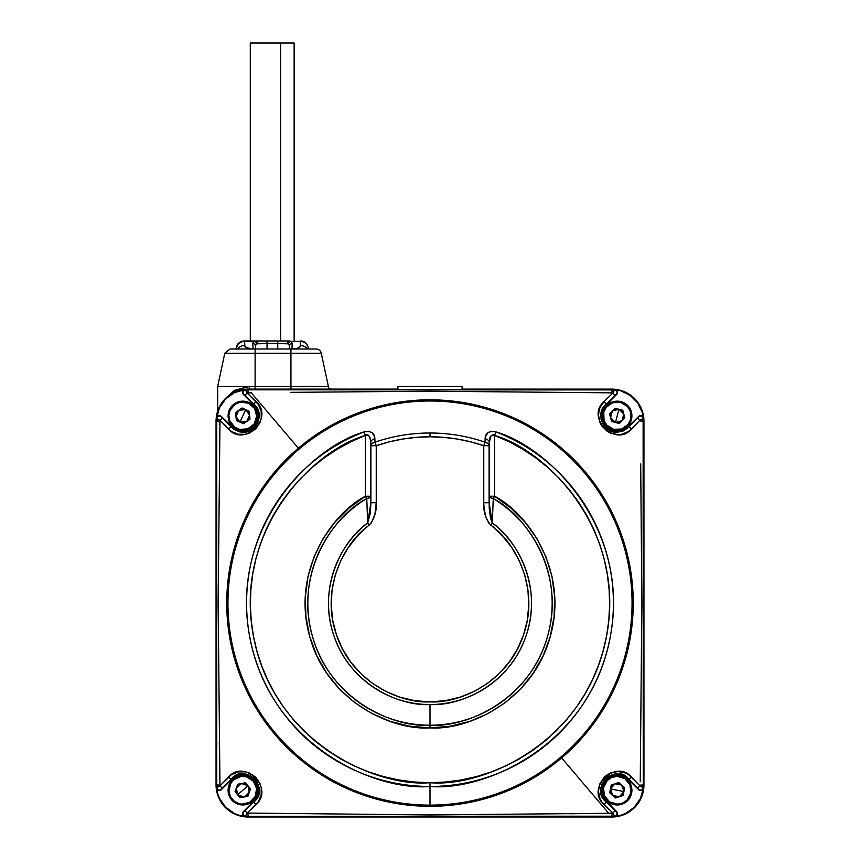 <?xml version="1.0" encoding="UTF-8"?>
<svg xmlns="http://www.w3.org/2000/svg" width="860" height="860" viewBox="0 0 860 860"><rect width="100%" height="100%" fill="white"/><g stroke="black" fill="none" stroke-linecap="round" stroke-linejoin="round"><path stroke-width="1.29" d="M318.555 349.633L319.393 350.192M316.029 348.999A5.354 5.354 0 0 1 321.264 353.234L328.38 386.441L321.264 353.234A5.354 5.354 0 0 0 316.029 348.999L290.938 348.999L316.029 348.999M320.887 352.116L320.318 351.16M230.028 348.999L290.938 348.999L230.018 348.999L224.793 353.234L255.119 353.234L255.119 348.999L255.119 353.234L290.938 353.234L290.938 348.999L290.938 353.234L321.264 353.234L224.793 353.234L217.677 386.441L255.119 386.441L255.119 353.234L255.119 386.441L290.938 386.441L290.938 353.234L290.938 386.441L328.38 386.441A2.677 2.677 0 0 0 331.057 389.118A2.677 2.677 0 0 1 328.38 386.441L290.938 386.441L290.938 389.118L290.938 386.441L255.119 386.441L255.119 389.118L255.119 386.441L249.475 386.441L249.077 389.118L249.475 386.441L217.677 386.441L217.677 411.155M223.955 400.126L234.071 390.666L249.475 386.441L234.769 390.268L223.955 400.126M245.573 390.225L247.153 393.041L247.874 392.998L248.153 389.806L611.847 389.806L612.126 392.998L611.847 389.806L614.62 389.924L248.153 389.806L247.874 392.998L251.292 392.816L298.366 448.2L251.292 392.816L247.153 393.041L258.322 404.35L261.171 411.101L261.225 418.551L260.15 422.26L255.839 428.817L249.282 433.182L245.573 434.279L238.102 434.236L231.329 431.408L219.977 420.207L218.139 603.053L219.977 785.9L231.297 774.731L238.048 771.893L245.487 771.828L249.196 772.904L255.753 777.225L260.118 783.772L261.214 787.491L261.182 794.962L258.344 801.735L247.153 813.076L430 814.914L608.708 813.302L561.634 757.918L608.708 813.302L569.094 813.764M221.654 417.111L231.394 427.259L231.834 426.829A15.512 15.512 0 0 0 257.129 421.798A15.512 15.512 0 0 0 253.764 404.888L254.205 404.458L257.065 408.113L258.774 412.392L259.215 417.035L258.258 421.755L255.818 426.13L252.087 429.591L247.562 431.677L242.799 432.29L242.799 431.365L236.865 430.193L234.178 428.753L220.601 415.745L217.763 415.907L216.666 417.799L219.579 407.533L225.75 398.814L234.468 392.644L244.745 389.72L242.509 391.483L242.692 393.665L253.764 404.888L257.409 410.629L258.29 415.1L257.849 419.626L254.786 425.7L249.432 429.882L242.799 431.365L242.799 432.29L239.628 431.903L233.855 429.366L221.418 416.788A2.677 2.655 160 0 0 216.87 418.444L216.752 421.206L219.945 420.938L219.977 420.207L228.448 428.989C244.509 447.834 274.77 417.433 255.925 401.512L247.153 393.041L245.379 389.924L248.153 389.806L245.379 389.924A2.677 2.655 110 0 0 243.735 394.471L253.764 404.888L254.205 404.458L243.735 394.471A2.677 2.655 -70 0 1 245.379 389.924M614.62 389.924L612.847 393.041L604.075 401.512C585.23 417.573 615.631 447.834 631.552 428.989L640.023 420.207L640.055 420.938L640.023 420.207L628.703 431.387L621.952 434.225L618.254 434.623L610.804 433.214L607.332 431.408L601.721 425.818L599.882 422.335L598.442 414.853L599.904 407.618L604.075 401.512L612.847 393.041L608.708 392.816L612.847 393.041A2.677 0.871 46 0 1 614.577 395.987L616.265 394.471A2.677 2.655 -110 0 0 614.62 389.924A2.677 2.655 70 0 1 616.265 394.471L617.308 393.665L617.491 391.483L615.986 389.902L614.62 389.924L615.255 389.72A31.669 31.669 0 0 1 643.334 417.799L643.248 421.206L643.946 421.206L640.055 420.938L643.248 421.206L643.248 784.911L643.946 784.911L643.323 791.168L641.495 797.188L638.529 802.735L634.54 807.604L629.681 811.593L624.134 814.56L618.114 816.387L611.847 817A32.089 32.089 0 0 0 643.946 784.911L643.946 421.206A32.089 32.089 0 0 0 611.847 389.118L611.847 389.806L611.847 389.118L462.089 389.118L611.847 389.118L618.114 389.731L624.134 391.558L629.681 394.525L634.54 398.513L638.529 403.383L641.495 408.93L643.323 414.95L643.946 421.206L643.946 784.911L640.055 785.18L643.248 784.911L643.13 418.444A2.677 2.655 -160 0 0 638.582 416.788L625.822 428.753L623.134 430.193L617.2 431.365A15.512 15.512 0 0 0 628.165 426.829L628.606 427.259L623.392 430.914L617.2 432.29L617.2 431.365L617.2 432.29L614.846 432.171L607.966 429.635L604.225 426.194L601.086 419.454L600.839 414.703L601.914 410.209L605.795 404.458L606.236 404.888L616.856 394.267L605.795 404.458L606.236 404.888A15.512 15.512 0 0 0 617.2 431.365L610.568 429.882L606.784 427.356L603.892 423.829L601.763 417.379L602.591 410.629L604.741 406.619L617.308 393.665L617.147 390.816L615.255 389.72L620.522 390.741L630.154 395.353L637.701 402.91L642.312 412.542L643.334 417.799L642.237 415.907L639.388 415.745L628.165 426.829L628.606 427.259L638.346 417.111M251.292 813.302L247.874 813.119L248.153 816.301L245.379 816.194L248.153 816.301L247.874 813.119L247.153 813.076L245.573 815.893M219.751 424.346L219.945 420.938L216.053 421.206L216.053 784.911A32.089 32.089 0 0 0 248.153 817L611.847 817L248.153 817L248.153 816.301L611.847 816.301L612.126 813.119L608.708 813.302L612.126 813.119L611.847 816.301L614.62 816.194L248.153 816.301L248.153 817L241.886 816.387L235.866 814.56L230.319 811.593L225.46 807.604L221.471 802.735L218.504 797.188L216.677 791.168L216.053 784.911L216.053 421.206L216.677 414.95L218.504 408.93L221.471 403.383L225.46 398.513L230.319 394.525L235.866 391.558L241.886 389.731L248.153 389.118L397.911 389.118L248.153 389.118L248.153 389.806L248.153 389.118A32.089 32.089 0 0 0 216.053 421.206L216.752 421.206L216.752 784.911L219.945 785.18L219.289 742.159M614.427 815.893L612.847 813.076L612.126 813.119L612.847 813.076L601.678 801.757L599.914 798.521L598.442 791.308L599.85 783.858L604.161 777.3L607.246 774.774L610.718 772.936L618.211 771.495L625.435 772.957L628.671 774.709L640.023 785.9L631.552 777.128C615.491 758.284 585.23 788.684 604.075 804.605L612.847 813.076L614.62 816.194L615.986 816.215L617.491 814.624L616.856 811.851L604.3 798.875L601.989 793.286L601.989 787.233L604.3 781.643L608.579 777.365L611.266 775.924L617.2 774.742L623.134 775.924L628.165 779.289L639.399 790.372L642.237 790.211L643.334 788.319L640.42 798.585L634.25 807.303L625.532 813.474L620.522 815.366L614.62 816.194A2.677 2.655 -70 0 0 616.265 811.646L606.236 801.23L605.795 801.66L616.265 811.646A2.677 2.655 110 0 1 614.62 816.194M640.249 781.74L641.861 603.064L640.711 463.959M642.624 418.766L641.689 419.304M245.379 816.194A2.677 2.655 -110 0 1 243.735 811.646A2.677 2.655 70 0 0 245.379 816.194L239.478 815.366L234.468 813.474L225.75 807.303L219.579 798.585L217.688 793.576L216.87 787.674A2.677 2.655 20 0 0 221.418 789.329L231.834 779.289L231.394 778.859L236.478 775.268L242.488 773.839L248.83 774.849L254.495 778.493L256.656 781.149L259.032 787.33L258.806 793.619L256.269 799.252L243.143 811.851L254.205 801.66L253.764 801.23L243.143 811.851L242.509 814.635L244.014 816.215L245.379 816.194L247.153 813.076L255.925 804.605C274.77 788.545 244.369 758.284 228.448 777.128L219.977 785.9L219.945 785.18L216.752 784.911L216.666 417.799A31.669 31.669 0 0 1 244.745 389.72L243.369 390.279L242.423 392.966L245.423 395.987A2.677 0.871 -46 0 1 247.153 393.041A2.677 0.871 134 0 0 245.423 395.987L254.205 404.458A2.677 0.881 -46 0 1 255.925 401.512A2.677 0.881 134 0 0 254.205 404.458C264.815 412.585 257.43 433.322 242.799 432.29L231.394 427.259A2.677 0.881 136 0 0 228.448 428.989A2.677 0.881 -44 0 1 231.394 427.259L222.933 418.476A2.677 0.871 136 0 0 219.977 420.207A2.677 0.871 -44 0 1 222.933 418.476L220.601 415.745L218.429 415.563L216.849 417.079L216.87 418.444L219.977 420.207M217.376 787.351L218.311 786.814M640.023 420.207L643.13 418.444L643.151 417.068L641.571 415.563L639.388 415.745L637.067 418.476A2.677 0.871 44 0 1 640.023 420.207A2.677 0.871 -136 0 0 637.067 418.476L628.606 427.259A2.677 0.881 44 0 1 631.552 428.989A2.677 0.881 -136 0 0 628.606 427.259L617.2 432.29C602.742 433.375 595.066 412.703 605.795 404.458A2.677 0.881 -134 0 0 604.075 401.512A2.677 0.881 46 0 1 605.795 404.458L614.577 395.987A2.677 0.871 -134 0 0 612.847 393.041L614.427 390.225M608.697 392.816L430 391.192L290.906 392.353M642.871 785.008A31.024 31.024 0 0 1 642.764 787.438A31.024 31.024 0 0 0 642.871 785.008L642.764 787.438M217.236 787.438A31.024 31.024 0 0 1 217.128 785.008A31.024 31.024 0 0 0 217.236 787.438L217.128 785.008M217.128 421.11A31.024 31.024 0 0 1 217.236 418.68A31.024 31.024 0 0 0 217.128 421.11L217.236 418.68M642.764 418.68A31.024 31.024 0 0 1 642.871 421.11A31.024 31.024 0 0 0 642.764 418.68L642.871 421.11M219.977 785.9L216.87 787.674L216.849 789.05L218.429 790.555L220.611 790.372L222.933 787.642A2.677 0.871 -136 0 1 219.977 785.9A2.677 0.871 44 0 0 222.933 787.642L231.394 778.859A2.677 0.881 -136 0 1 228.448 777.128A2.677 0.881 44 0 0 231.394 778.859C244.616 762.304 270.76 788.308 254.205 801.66A2.677 0.881 46 0 0 255.925 804.605A2.677 0.881 -134 0 1 254.205 801.66L245.423 810.131A2.677 0.871 46 0 0 247.153 813.076A2.677 0.871 -134 0 1 245.423 810.131L242.423 813.151L243.369 815.839L244.745 816.398A31.669 31.669 0 0 1 216.666 788.319L217.763 790.211L220.611 790.372L231.834 779.289L236.865 775.924L242.799 774.742L248.733 775.924L251.421 777.365L255.7 781.643L258.011 787.233L258.011 793.286L255.7 798.875L253.764 801.23A15.512 15.512 0 0 0 253.764 779.289A15.512 15.512 0 0 0 231.834 779.289L231.394 778.859L221.654 789.007M628.165 779.289L638.582 789.329A2.677 2.655 -20 0 0 643.13 787.674L643.334 788.319A31.669 31.669 0 0 1 615.255 816.398L616.631 815.839L617.577 813.151L614.577 810.131A2.677 0.871 134 0 1 612.847 813.076A2.677 0.871 -46 0 0 614.577 810.131L605.795 801.66L602.204 796.586L600.774 790.566L601.796 784.223L605.429 778.558L608.095 776.408L614.266 774.032L622.059 774.688L626.198 776.784L628.606 778.859L628.165 779.289A15.512 15.512 0 0 0 606.236 779.289A15.512 15.512 0 0 0 606.236 801.23L605.795 801.66A2.677 0.881 134 0 1 604.075 804.605A2.677 0.881 -46 0 0 605.795 801.66C589.24 788.448 615.255 762.293 628.606 778.859L628.165 779.289M638.346 789.007L628.606 778.859A2.677 0.881 -44 0 0 631.552 777.128A2.677 0.881 136 0 1 628.606 778.859L637.067 787.642A2.677 0.871 -44 0 0 640.023 785.9A2.677 0.871 136 0 1 637.067 787.642L639.399 790.372L641.571 790.555L643.151 789.039L643.13 787.674L640.023 785.9M216.053 784.911L216.752 784.911L216.053 784.911M611.847 817L611.847 816.301L611.847 817M643.13 787.674A2.677 2.655 160 0 1 638.582 789.329M638.582 416.788A2.677 2.655 20 0 1 643.13 418.444M216.87 418.444A2.677 2.655 -20 0 1 221.418 416.788M221.418 789.329A2.677 2.655 -160 0 1 216.87 787.674M430 806.304L430 805.121A202.057 202.057 0 0 1 227.943 603.053A202.057 202.057 0 0 1 430 400.996L430 399.814A203.25 203.25 0 0 0 226.75 603.053A203.25 203.25 0 0 0 430 806.304L410.08 805.325L390.354 802.401L371.004 797.553L352.224 790.834L334.196 782.299L317.082 772.054L301.065 760.165L286.283 746.77L272.889 732L261.01 715.971L250.754 698.868L242.23 680.841L235.511 662.06L230.663 642.71L227.739 622.984L226.75 603.053L227.739 583.134L230.663 563.408L235.511 544.058L242.23 525.277L250.754 507.25L261.01 490.146L272.889 474.118L286.283 459.337L301.065 445.942L317.082 434.063L334.196 423.808L352.224 415.283L371.004 408.565L390.354 403.716L410.08 400.792L430 399.814L449.92 400.792L469.646 403.716L488.996 408.565L507.776 415.283L525.804 423.808L542.918 434.063L558.936 445.942L573.717 459.337L587.111 474.118L598.99 490.146L609.245 507.25L617.77 525.277L624.489 544.058L629.337 563.408L632.261 583.134L633.25 603.053L632.261 622.984L629.337 642.71L624.489 662.06L617.77 680.841L609.245 698.868L598.99 715.971L587.111 732L573.717 746.77L558.936 760.165L542.918 772.054L525.804 782.299L507.776 790.834L488.996 797.553L469.646 802.401L449.92 805.325L430 806.304A203.25 203.25 0 0 0 633.25 603.053A203.25 203.25 0 0 0 430 399.814L430 400.996A202.057 202.057 0 0 0 227.943 603.053A202.057 202.057 0 0 0 430 805.121L430 786.47A183.416 183.416 0 0 1 364.027 431.913L368.553 431.258L372.144 432.763L374.659 437.106L375.014 442.147A170.043 170.043 0 0 1 430 433.01L430 436.794A166.26 166.26 0 0 1 483.761 445.727L484.986 442.147A170.043 170.043 0 0 0 375.014 442.147L372.111 443.47L370.896 445.727L370.896 502.745L367.661 522.987L366.769 498.531C333.487 515.635 294.163 572.824 312.331 635.873C329.423 699.234 392.665 727.807 430 725.216L430 727.893C391.848 730.538 327.219 701.33 309.75 636.593C291.185 572.169 331.369 513.721 365.392 496.241L366.769 498.531A122.163 122.163 0 0 0 430 725.216A122.163 122.163 0 0 0 493.231 498.531L492.339 522.987A101.48 101.48 0 0 1 430 704.544L430 725.216L430 704.544A101.48 101.48 0 0 1 367.661 522.987C342.269 540.435 316.985 588.122 334.024 636.013C349.998 684.27 399.244 706.361 430 704.544C460.756 706.361 510.002 684.27 525.976 636.013C543.015 588.122 517.731 540.435 492.339 522.987L489.103 502.745L483.761 502.745C483.234 511.184 485.556 518.634 490.694 525.094L492.339 522.987L490.694 525.094C515.419 542.09 540.037 588.519 523.45 635.142C507.894 682.13 459.95 703.641 430 701.867C400.05 703.641 352.106 682.13 336.55 635.142C319.963 588.519 344.581 542.09 369.305 525.094L367.661 522.987L369.305 525.094C374.465 518.591 376.777 511.141 376.239 502.745L370.896 502.745L370.38 513.033L367.661 522.987L366.769 498.531A5.354 2.397 178.5 0 0 370.735 496.241L370.896 502.745L376.239 502.745L376.239 445.727L370.896 445.727L370.735 442.362L370.735 496.241L369.553 497.66L366.769 498.531L365.392 496.241L370.735 496.241L370.896 502.745L370.896 445.727L376.239 445.727L376.239 502.745L374.863 514.57L371.359 522.869L357.996 535.393L348.408 547.325L340.786 560.591L335.292 574.878L332.078 589.831L331.218 605.107L332.712 620.339L336.55 635.142L342.624 649.192L350.794 662.125L360.856 673.649L372.584 683.474L385.688 691.375L399.857 697.159L414.746 700.685L430 701.867L445.254 700.685L460.143 697.159L474.312 691.375L487.416 683.474L499.144 673.649L509.206 662.125L517.376 649.192L523.45 635.142L527.288 620.339L528.782 605.107L527.922 589.831L524.707 574.878L519.214 560.591L511.592 547.325L502.003 535.393L488.663 522.891L486.007 517.494L484.094 508.722L483.761 502.745L489.103 502.745L489.265 496.241L494.608 496.241C528.631 513.721 568.815 572.169 550.25 636.593C532.781 701.33 468.152 730.538 430 727.893L430 725.216C467.335 727.807 530.577 699.234 547.669 635.873C565.837 572.824 526.513 515.635 493.231 498.531L494.608 496.241L493.231 498.531L490.447 497.66L489.265 496.241A5.354 2.397 -178.5 0 0 493.231 498.531L492.339 522.987L490.501 518.15L489.19 507.905L489.103 445.727L483.761 445.727L483.761 502.745L483.761 445.727L470.646 441.836L457.251 439.041L443.674 437.353L430 436.794L416.326 437.353L402.749 439.041L389.354 441.836L376.239 445.727L375.014 442.147L376.239 445.727A166.26 166.26 0 0 1 430 436.794L430 433.01A170.043 170.043 0 0 1 484.986 442.147L483.761 445.727L489.103 445.727L489.103 502.745L489.265 442.362L491.178 435.59L493.242 434.794L494.608 435.44C547.648 450.748 626.51 530.717 606.601 635.916C587.337 741.234 484.997 787.491 430 782.697L430 786.47C486.147 791.372 590.648 744.147 610.321 636.604C630.638 529.19 550.12 447.544 495.973 431.913L494.608 435.44L508.873 441.664L522.558 449.103L535.533 457.692L547.723 467.378L559.021 478.074L569.363 489.716L578.651 502.197L586.821 515.452L593.819 529.351L599.581 543.81L604.075 558.721L607.257 573.953L609.116 589.401L609.622 604.967L608.783 620.501L606.601 635.916L603.096 651.084L598.291 665.887L592.217 680.217L584.929 693.977L576.479 707.049L566.923 719.336L556.345 730.753L544.821 741.212L532.426 750.63L519.268 758.939L505.433 766.088L491.038 772L476.182 776.655L460.981 779.999L445.555 782.019L430 782.697L414.445 782.019L399.019 779.999L383.818 776.655L368.962 772L354.567 766.088L340.732 758.939L327.574 750.63L315.179 741.212L303.655 730.753L293.077 719.336L283.52 707.049L275.071 693.977L267.782 680.217L261.709 665.887L256.903 651.084L253.399 635.916L251.217 620.501L250.378 604.967L250.883 589.401L252.743 573.953L255.925 558.721L260.419 543.81L266.181 529.351L273.179 515.452L281.349 502.197L290.637 489.716L300.978 478.074L312.277 467.378L324.467 457.692L337.442 449.103L351.127 441.664L366.758 434.794L368.123 435.031L369.746 437.084L370.735 442.362L370.735 496.241L365.392 496.241L365.392 435.44L365.392 496.241L348.977 508.088L334.69 522.439L322.909 538.908L313.954 557.054L308.041 576.415L305.343 596.485L305.913 616.717L309.75 636.593L316.76 655.589L326.736 673.208L339.431 688.967L354.513 702.48L371.574 713.381L390.171 721.368L409.822 726.249L430 727.893L450.178 726.249L469.829 721.368L488.426 713.381L505.487 702.48L520.569 688.967L533.264 673.208L543.24 655.589L550.25 636.593L554.087 616.717L554.657 596.485L551.959 576.415L546.046 557.054L537.091 538.908L525.309 522.439L511.023 508.088L494.608 496.241L494.608 435.44L494.608 496.241L489.265 496.241L489.265 442.362L489.103 445.727L487.889 443.47L484.986 442.147A5.354 3.709 2.9 0 1 489.103 445.727L489.265 442.362C489.329 436.654 491.103 434.354 494.608 435.44L495.973 431.913C488.867 430.731 485.255 433.021 485.126 438.783A5.354 3.709 2.9 0 1 489.265 442.362A5.354 3.709 -177.1 0 0 485.126 438.783L484.986 442.147L485.341 437.106L487.856 432.763L491.436 431.269L495.973 431.913A183.416 183.416 0 0 1 430 786.47L430 782.697C375.003 787.491 272.663 741.234 253.399 635.916C233.49 530.717 312.352 450.748 365.392 435.44C368.897 434.354 370.671 436.665 370.735 442.362L370.896 445.727A5.354 3.709 -2.9 0 1 375.014 442.147L374.874 438.783A5.354 3.709 177.1 0 0 370.735 442.362A5.354 3.709 -2.9 0 1 374.874 438.783C374.734 433.021 371.122 430.731 364.027 431.913L365.392 435.44L364.027 431.913C309.879 447.544 229.362 529.19 249.679 636.604C269.352 744.147 373.853 791.372 430 786.47L430 805.121A202.057 202.057 0 0 0 632.057 603.053A202.057 202.057 0 0 0 430 400.996A202.057 202.057 0 0 1 632.057 603.053A202.057 202.057 0 0 1 430 805.121L430 806.304M250.292 43L294.142 43L280.596 43L280.596 340.979L280.596 43L250.292 43L250.292 340.979M277.748 348.999L277.748 343.516L288.401 343.849L289.519 345.86L289.347 348.999L289.519 345.86A2.677 2.537 2 0 1 292.196 343.462L291.991 348.977L297.41 348.311L300.484 346.161L300.301 341.42L290.798 341.42L292.196 343.462A2.677 2.537 -178 0 0 289.519 345.86L288.401 343.849A2.677 2.333 -58 0 1 290.798 341.42A2.677 2.333 122 0 0 288.401 343.849L287.272 343.516A2.677 2.139 -90 0 1 289.401 340.979L277.726 340.979L289.401 340.979A2.677 2.139 90 0 0 287.272 343.516L267.051 343.516L267.051 348.999L267.051 343.516L277.748 343.516L277.726 340.979L277.748 348.999M252.797 342.957L252.754 343.462A2.677 2.537 -4 0 1 255.409 345.806A2.677 2.537 176 0 0 252.754 343.462L253.119 348.977A2.677 2.462 -3.8 0 1 253.506 348.999A2.677 2.462 176.2 0 0 253.119 348.977L252.313 348.999C247.239 348.612 244.605 347.472 244.423 345.569A8.019 7.514 -177.9 0 0 237.661 348.999A8.019 7.514 2.1 0 1 244.423 345.569L244.562 341.42A8.019 7.686 -178.1 0 0 236.543 348.698L236.543 348.579A8.019 8.019 -90 0 1 244.552 340.979L254.076 341.42A2.677 2.344 57.3 0 1 256.474 343.849L255.409 345.86A2.677 2.537 176 0 0 255.409 345.806A2.677 2.537 -4 0 1 255.409 345.86L255.624 348.999L255.409 345.86L256.474 343.849L267.051 343.516L267.03 340.979L277.726 340.979L267.03 340.979L267.051 343.516L257.581 343.516A2.677 2.161 -90 0 0 255.431 340.979L267.03 340.979L255.431 340.979A2.677 2.161 90 0 1 257.581 343.516L256.474 343.849A2.677 2.344 -122.7 0 0 254.076 341.42L244.562 341.42L244.928 346.752L250.636 348.902L253.119 348.977L252.754 343.462L254.076 341.42L253.367 341.99M236.543 348.579L236.134 348.698A8.019 7.686 -175.9 0 1 236.145 348.526A8.019 7.686 4.1 0 0 236.134 348.698L236.543 348.698A8.019 7.686 1.9 0 1 244.562 341.42L255.431 340.979L244.552 340.979A8.019 8.019 90 0 0 236.543 348.579M291.529 341.99L290.798 341.42L300.301 341.42A8.019 7.686 -4.1 0 1 308.299 348.698A8.019 7.686 175.9 0 0 300.301 341.42L300.581 345.569A8.019 7.514 -3.9 0 1 307.332 348.999A8.019 7.514 176.1 0 0 300.581 345.569C300.387 347.504 297.796 348.644 292.787 348.977L291.991 348.999A2.677 2.462 -177.8 0 0 291.604 348.999A2.677 2.462 2.2 0 1 291.991 348.977L292.131 342.946M244.154 340.979A8.019 8.019 90 0 0 236.145 348.579A8.019 8.019 -90 0 1 244.154 340.979C239.284 342.043 236.64 344.301 236.231 347.762L236.145 348.536A8.019 7.686 4.1 0 1 236.167 348.332M290.798 341.42L289.401 340.979L290.798 341.42M308.278 348.332A8.019 8.019 90 0 0 300.28 340.979C303.913 340.743 306.536 342.914 308.16 347.515L308.321 348.999M242.799 790.254L247.992 785.793L249.26 792.522L244.068 796.983L237.607 794.726L242.799 790.254L237.607 794.726L240.187 797.714L235.038 791.727L237.65 784.266L245.412 782.793L250.572 788.792L247.959 796.253L240.187 797.714L247.959 796.253L250.572 788.792L245.412 782.793L237.65 784.266L245.412 782.793L250.572 788.792L247.959 796.253L240.187 797.714L235.038 791.727L237.607 794.726L242.283 797.08L245.767 796.424L248.454 794.113L249.626 790.77L248.97 787.287L246.659 784.6L241.531 783.535L237.145 786.395L235.038 791.727L237.65 784.266L235.973 789.749L237.607 794.726L236.339 787.996L241.531 783.535L247.992 785.793L242.799 790.254M253.947 780.665A14.706 14.706 0 0 0 233.21 779.106A14.706 14.706 0 0 0 231.652 799.854L232.254 799.327A13.91 13.91 0 0 1 233.726 779.719A13.91 13.91 0 0 1 253.345 781.192L253.947 780.665A14.706 14.706 0 0 1 252.388 801.402A14.706 14.706 0 0 1 231.652 799.854A14.706 14.706 0 0 1 233.21 779.106A14.706 14.706 0 0 1 253.947 780.665L256.774 785.664L257.398 788.48L257.473 791.361L255.925 796.887L254.388 799.316L250.034 803.068L247.4 804.229L241.703 804.928L236.167 803.39L233.737 801.842L231.652 799.854L228.825 794.855L228.201 792.038L228.631 786.32L231.222 781.192L233.21 779.106L238.209 776.29L243.907 775.591L249.432 777.128L253.947 780.665L253.345 781.192L246.53 776.859L241.112 776.451L233.726 779.719L230.383 783.987L228.996 791.942L230.695 797.091L234.232 801.208L239.069 803.659L241.757 804.121L249.636 802.369L255.216 796.521L256.602 788.577L253.345 781.192A13.91 13.91 0 0 1 251.873 800.8A13.91 13.91 0 0 1 232.254 799.327L231.652 799.854A14.706 14.706 0 0 0 252.388 801.402A14.706 14.706 0 0 0 253.947 780.665M617.2 790.254L610.471 788.975L614.943 783.793L621.672 785.072L623.919 791.533L617.2 790.254L623.919 791.533L624.661 787.653L623.188 795.425L615.717 798.026L609.729 792.855L611.213 785.094L618.684 782.492L624.661 787.653L618.684 782.492L611.213 785.094L609.729 792.855L615.717 798.026L609.729 792.855L611.213 785.094L614.943 783.793L618.684 782.492L624.661 787.653L623.188 795.425L624.027 789.759L622.866 786.405L620.178 784.094L614.943 783.793L611.03 787.276L610.374 790.759L611.535 794.102L615.921 796.983L623.188 795.425L615.717 798.026L621.049 795.919L623.919 791.533L619.447 796.725L612.728 795.436L610.471 788.975L617.2 790.254M602.753 787.502A14.706 14.706 0 0 0 614.448 804.702A14.706 14.706 0 0 0 631.649 793.006L630.864 792.855A13.91 13.91 0 0 1 614.599 803.917A13.91 13.91 0 0 1 603.537 787.653L602.753 787.502A14.706 14.706 0 0 1 619.952 775.806A14.706 14.706 0 0 1 631.649 793.006A14.706 14.706 0 0 1 614.448 804.702A14.706 14.706 0 0 1 602.753 787.502L604.903 782.181L608.934 778.096L614.212 775.86L619.952 775.806L622.715 776.623L627.52 779.773L630.745 784.513L631.605 787.276L631.649 793.006L630.832 795.779L629.499 798.327L625.467 802.423L620.189 804.659L617.319 804.96L611.686 803.896L606.88 800.746L605.032 798.532L602.795 793.242L602.495 790.372L602.753 787.502L603.537 787.653L604.397 795.683L609.568 801.885L617.308 804.164L622.629 803.057L627.112 800.015L630.864 792.855L630.004 784.836L624.833 778.633L617.082 776.354L611.772 777.451L607.289 780.504L603.537 787.653A13.91 13.91 0 0 1 619.802 776.601A13.91 13.91 0 0 1 630.864 792.855L631.649 793.006A14.706 14.706 0 0 0 619.952 775.806A14.706 14.706 0 0 0 602.753 787.502M617.2 415.864L615.459 422.475L610.589 417.659L612.341 411.037L618.942 409.242L617.2 415.864L618.942 409.242L615.115 408.231L622.769 410.241L624.844 417.874L619.275 423.486L611.632 421.475L609.557 413.843L615.115 408.231L609.557 413.843L611.632 421.475L619.275 423.486L624.844 417.874L619.275 423.486L611.632 421.475L609.557 413.843L615.115 408.231L622.769 410.241L617.168 409.016L612.341 411.037L610.578 414.112L610.589 417.659L612.384 420.723L617.233 422.701L620.651 421.776L623.145 419.25L624.048 415.831L622.769 410.241L624.844 417.874L623.113 412.413L618.942 409.242L623.801 414.058L622.059 420.68L615.459 422.475L617.2 415.864M613.459 430.086A14.706 14.706 0 0 0 631.423 419.605A14.706 14.706 0 0 0 620.942 401.631L620.737 402.405A13.91 13.91 0 0 1 630.649 419.4A13.91 13.91 0 0 1 613.664 429.312L613.459 430.086A14.706 14.706 0 0 1 602.978 412.112A14.706 14.706 0 0 1 620.942 401.631A14.706 14.706 0 0 1 631.423 419.605A14.706 14.706 0 0 1 613.459 430.086L608.299 427.57L604.494 423.27L602.624 417.842L602.978 412.112L603.978 409.414L607.45 404.845L612.406 401.953L615.212 401.287L620.942 401.631L623.64 402.641L626.101 404.146L629.907 408.446L631.111 411.069L631.885 416.756L630.423 422.303L626.951 426.872L624.607 428.56L621.995 429.763L616.308 430.537L613.459 430.086L613.664 429.312L621.726 429.011L628.273 424.27L630.649 419.4L630.348 411.327L627.617 406.64L620.737 402.405L612.675 402.706L606.128 407.446L603.752 412.316L604.053 420.389L606.784 425.077L613.664 429.312A13.91 13.91 0 0 1 603.752 412.316A13.91 13.91 0 0 1 620.737 402.405L620.942 401.631A14.706 14.706 0 0 0 602.978 412.112A14.706 14.706 0 0 0 613.459 430.086M242.799 415.864L245.648 409.639L249.615 415.219L246.766 421.443L239.951 422.077L242.799 415.864L239.951 422.077L243.541 423.733L236.35 420.433L235.619 412.563L242.058 407.984L249.25 411.284L249.991 419.153L243.541 423.733L249.991 419.153L249.25 411.284L242.058 407.984L235.619 412.563L242.058 407.984L249.25 411.284L249.991 419.153L243.541 423.733L236.35 420.433L241.66 422.604L245.186 422.281L248.078 420.228L249.55 417.003L249.217 413.477L247.164 410.585L242.154 409.037L238.833 410.274L236.048 414.713L236.35 420.433L235.619 412.563L236.382 418.239L239.951 422.077L235.984 416.498L238.833 410.274L245.648 409.639L242.799 415.864M248.927 402.491A14.706 14.706 0 0 0 229.426 409.725A14.706 14.706 0 0 0 236.672 429.226L237.005 428.495A13.91 13.91 0 0 1 230.157 410.059A13.91 13.91 0 0 1 248.594 403.222L248.927 402.491A14.706 14.706 0 0 1 256.173 421.991A14.706 14.706 0 0 1 236.672 429.226A14.706 14.706 0 0 1 229.426 409.725A14.706 14.706 0 0 1 248.927 402.491L251.421 403.942L255.323 408.145L256.592 410.736L257.495 416.401L256.173 421.991L254.721 424.474L250.518 428.387L247.916 429.645L242.251 430.559L239.402 430.172L234.178 427.775L232.017 425.861L229.007 420.981L228.276 418.196L228.491 412.456L229.426 409.725L232.791 405.081L237.682 402.071L243.348 401.158L248.927 402.491L248.594 403.222L240.596 402.125L235.511 404.017L230.157 410.059L228.9 415.348L229.76 420.701L234.651 427.13L239.585 429.387L247.637 428.893L254.065 424.012L256.699 416.369L254.646 408.565L248.594 403.222A13.91 13.91 0 0 1 255.441 421.658A13.91 13.91 0 0 1 237.005 428.495L236.672 429.226A14.706 14.706 0 0 0 256.173 421.991A14.706 14.706 0 0 0 248.927 402.491M397.911 389.913L397.911 386.441L462.089 386.441L462.089 389.913L462.089 386.441L397.911 386.441L397.911 389.913M294.142 43L294.142 340.979M255.635 348.999L255.409 345.817"/></g></svg>
